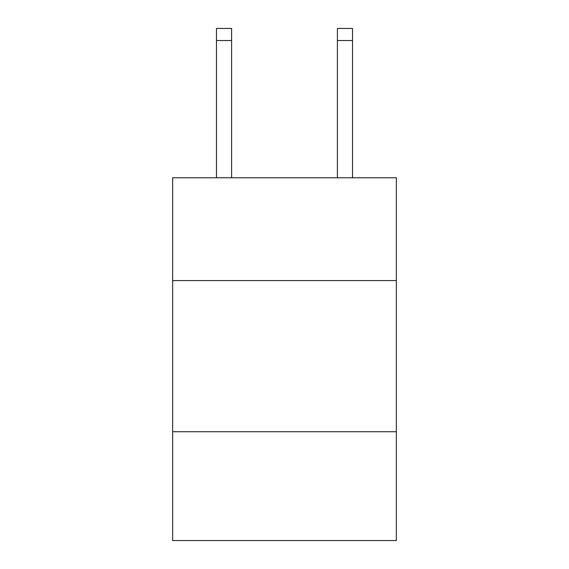 <?xml version="1.0" encoding="UTF-8"?>
<svg xmlns="http://www.w3.org/2000/svg" width="569" height="569" viewBox="0 0 569 569"><rect width="100%" height="100%" fill="white"/><g stroke="black" fill="none" stroke-linecap="round" stroke-linejoin="round"><path stroke-width="0.85" d="M396.351 280.567L396.351 177.784L172.649 177.784L172.649 280.567L396.351 280.567L396.351 540.55L172.649 540.55L172.649 280.567M396.351 431.722L172.649 431.722M337.403 177.784L337.403 28.45L352.517 28.45L352.517 177.784M337.403 28.45L352.517 28.45L337.403 28.45M231.597 177.784L231.597 40.541L216.483 40.541L216.483 28.45L231.597 28.45L231.597 40.541M216.483 177.784L216.483 40.541M337.403 40.541L352.517 40.541"/></g></svg>
